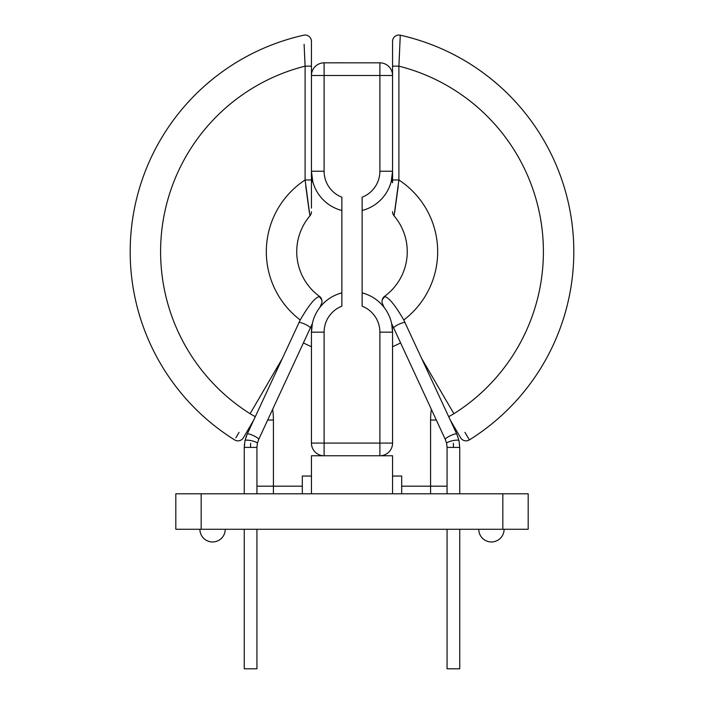 <?xml version="1.0" encoding="UTF-8"?>
<svg xmlns="http://www.w3.org/2000/svg" width="704" height="704" viewBox="0 0 704 704"><rect width="100%" height="100%" fill="white"/><g stroke="black" fill="none" stroke-linecap="round" stroke-linejoin="round"><path stroke-width="1.06" d="M199.901 529.276A12.672 12.672 0 0 0 212.573 541.957A12.672 12.672 0 0 0 225.254 529.276M478.746 529.276A12.672 12.672 0 0 0 491.427 541.957A12.672 12.672 0 0 0 504.099 529.276M201.168 493.786L201.168 529.276L175.815 529.276L175.815 493.786L528.185 493.786L528.185 529.276L502.832 529.276L502.832 493.786M201.168 529.276L502.832 529.276M392.559 493.786L392.559 455.761L311.441 455.761L311.441 493.786M403.762 319.977A85.686 85.686 0 0 0 398.895 179.986L394.073 215.864A55.264 55.264 0 0 1 384.622 296.305L384.78 296.56C389.083 297.722 395.419 305.518 403.762 319.977L456.799 434.086L459.008 440.651A6.336 1.32 -12.3 0 0 452.672 440.678A6.336 1.32 -12.3 0 0 446.626 443.353L445.298 439.419A6.336 1.232 -24.9 0 1 450.921 435.459A6.336 1.232 -24.9 0 1 456.799 434.086L459.008 440.651L459.738 447.41L459.738 493.786M405.099 322.582A6.336 1.232 -24.9 0 0 398.605 324.386A6.336 1.232 -24.9 0 0 393.694 328.02L445.298 439.419M459.738 529.276L459.738 668.8L447.066 668.8L447.066 529.276M453.402 443.221L453.402 447.41L447.066 447.41L447.066 493.786M398.279 185.838L394.636 212.52M384.78 296.56L384.622 296.305A6.336 6.336 0 0 0 382.246 299.746L384.78 296.56M468.213 437.897L469.392 439.894A221.813 221.813 0 0 0 400.277 35.2A6.336 6.336 0 0 0 392.559 41.386L392.559 179.986L398.895 179.986L398.895 66.141L400.277 35.2A221.813 221.813 0 0 1 573.813 251.698A221.813 221.813 0 0 0 400.277 35.2L399.898 44.352M399.458 54.331L399.001 64.038M450.463 420.394L460.566 437.712A6.336 6.336 0 0 0 469.392 439.894L464.948 432.37M400.277 35.2A221.813 221.813 0 0 1 469.392 439.894A6.336 6.336 0 0 1 460.566 437.712L455.382 428.824M392.559 179.986L392.559 182.714M394.073 215.864A6.336 6.336 0 0 1 392.559 211.754A6.336 6.336 0 0 0 394.073 215.864A55.264 55.264 0 0 1 384.622 296.305A6.336 6.336 0 0 0 382.606 304.084A6.336 6.336 0 0 1 382.246 299.746M422.224 359.445L453.895 413.714A191.391 191.391 0 0 0 398.895 66.141L392.559 66.141M382.888 304.612A6.336 6.336 0 0 1 382.606 304.084A6.336 6.336 0 0 0 382.888 304.612M319.827 307.463L321.394 304.084A6.336 6.336 0 0 1 321.112 304.612A6.336 6.336 0 0 0 321.754 299.746L319.22 296.56C314.917 297.722 308.581 305.518 300.238 319.977L247.201 434.086L244.992 440.651L244.262 447.41L244.262 493.786M298.901 322.582A6.336 1.232 -155.1 0 1 305.395 324.386A6.336 1.232 -155.1 0 1 310.306 328.02L258.702 439.419A6.336 1.232 -155.1 0 0 253.079 435.459A6.336 1.232 -155.1 0 0 247.201 434.086L245.916 437.307M244.262 529.276L244.262 668.8L256.934 668.8L256.934 529.276M258.702 439.419L257.374 443.353L256.934 447.41L256.934 493.786M305.721 185.838L309.364 212.52M309.927 215.864A6.336 6.336 0 0 0 311.441 211.754A6.336 6.336 0 0 1 309.927 215.864A55.264 55.264 0 0 0 319.378 296.305A6.336 6.336 0 0 1 321.754 299.746A6.336 6.336 0 0 0 319.378 296.305A55.264 55.264 0 0 1 309.927 215.864L305.105 179.986L311.441 179.986L311.441 208.138M235.787 437.897L239.052 432.37M300.238 319.977A85.686 85.686 0 0 1 305.105 179.986L305.105 66.141L304.102 44.352M304.542 54.331L304.999 64.038M253.537 420.394L243.434 437.712A6.336 6.336 0 0 1 234.608 439.894A221.813 221.813 0 0 1 303.723 35.2A6.336 6.336 0 0 1 311.441 41.386L311.441 179.986M303.723 35.2A221.813 221.813 0 0 0 234.608 439.894A6.336 6.336 0 0 0 243.434 437.712L248.618 428.824M311.441 194.533L311.441 182.714M281.776 359.445L250.105 413.714A191.391 191.391 0 0 1 305.105 66.141L311.441 66.141M392.559 182.178A80.485 80.485 0 0 0 391.257 181.43L392.559 171.23A40.559 40.559 0 0 1 362.138 210.505A40.559 40.559 0 0 0 392.559 171.23L379.887 171.23L379.887 75.513L324.113 75.513L324.113 171.23A27.887 27.887 0 0 0 341.862 197.208L341.862 306.187A27.887 27.887 0 0 0 324.113 332.165L324.113 443.089L379.887 443.089L379.887 332.165A27.887 27.887 0 0 0 362.138 306.187L362.138 197.208A27.887 27.887 0 0 0 379.887 171.23M311.441 75.513L324.113 75.513L324.113 62.841A12.672 12.672 0 0 0 311.441 75.513A12.672 12.672 0 0 1 324.113 62.841L379.887 62.841A12.672 12.672 0 0 1 392.559 75.513L392.559 171.23M256.934 447.41L250.598 447.41L250.598 443.221M250.598 426.747L250.598 425.436M272.633 409.341A73.515 73.515 0 0 1 273.416 420.042L273.416 486.182L302.315 486.182L302.315 476.045L311.441 476.045M393.694 328.02L391.644 323.585L392.559 332.165A40.559 40.559 0 0 0 362.138 292.89A40.559 40.559 0 0 1 392.559 332.165L392.559 443.089A12.672 12.672 0 0 1 379.887 455.761L379.887 443.089L392.559 443.089M324.113 455.761A12.672 12.672 0 0 1 311.441 443.089L324.113 443.089L324.113 455.761A12.672 12.672 0 0 1 311.441 443.089L311.441 332.165A40.559 40.559 0 0 1 341.862 292.89A40.559 40.559 0 0 0 311.441 332.165L324.113 332.165M392.559 476.045L401.685 476.045L401.685 486.182L430.584 486.182L430.584 420.042A73.515 73.515 0 0 1 431.367 409.341M324.113 171.23L311.441 171.23A40.559 40.559 0 0 0 341.862 210.505A40.559 40.559 0 0 1 311.441 171.23L312.743 181.43A80.485 80.485 0 0 0 311.441 182.178A80.485 80.485 0 0 1 312.743 181.43M310.306 328.02L312.356 323.585L311.441 332.165M453.402 425.436L453.402 426.747M302.315 486.182L302.315 493.786M401.685 493.786L401.685 486.182M445.799 493.786A7.603 7.603 0 0 0 447.066 493.68A7.603 7.603 0 0 1 445.799 493.786M256.934 493.68A7.603 7.603 0 0 0 258.201 493.786A7.603 7.603 0 0 1 256.934 493.68M335.007 62.823L368.993 62.841M453.402 447.41L459.738 447.41M453.895 413.714L448.756 416.715M257.374 443.353A6.336 1.32 -167.7 0 0 251.328 440.678A6.336 1.32 -167.7 0 0 244.992 440.651L244.974 440.739M250.598 447.41L244.262 447.348M321.394 304.084A6.336 6.336 0 0 0 321.754 299.746M250.105 413.714L255.244 416.715M311.441 346.702A103.303 103.303 0 0 1 303.424 342.866M400.576 342.866A103.303 103.303 0 0 1 392.559 346.702M436.33 420.042L430.584 420.042M430.584 493.786L430.584 486.182L447.066 486.182M273.416 420.042L267.67 420.042M256.934 486.182L273.416 486.182L273.416 493.786M379.887 75.513L379.887 62.841A12.672 12.672 0 0 1 392.559 75.513L379.887 75.513M392.559 332.165L379.887 332.165M447.066 447.41L446.626 443.353M384.173 307.463L382.606 304.084M244.314 445.641L244.42 444.294"/></g></svg>
